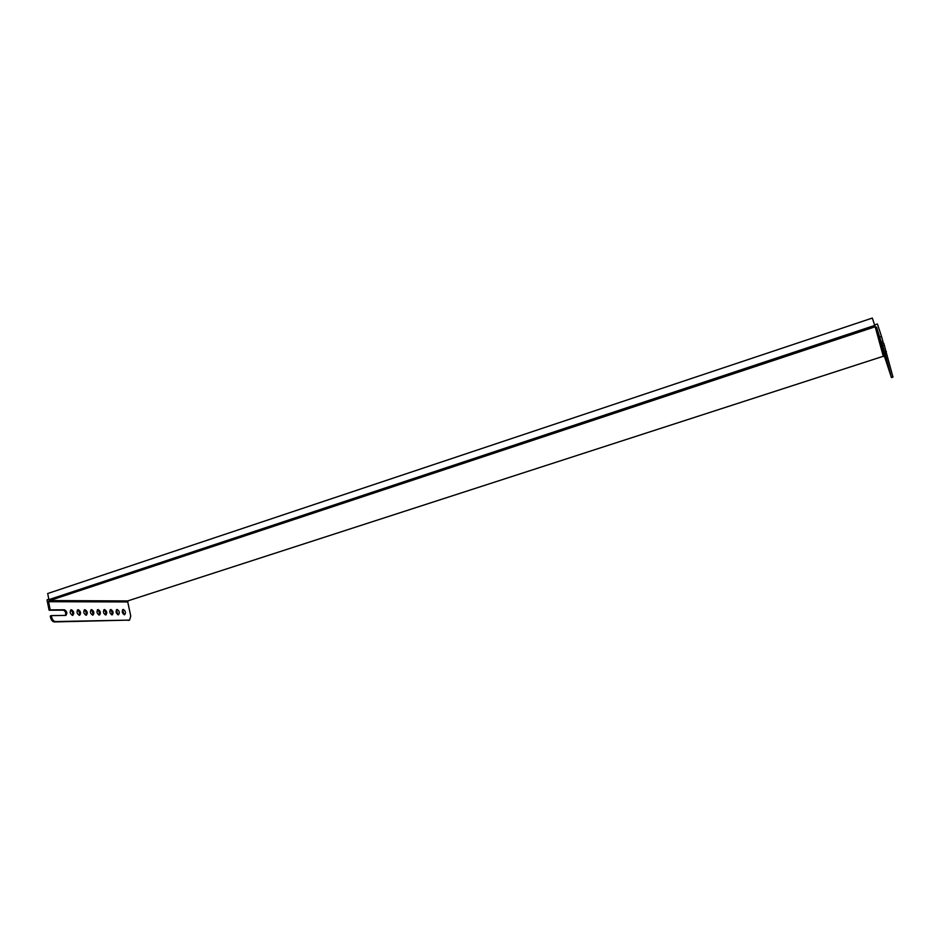 <?xml version="1.0" encoding="UTF-8"?>
<svg xmlns="http://www.w3.org/2000/svg" width="940" height="940" viewBox="0 0 940 940"><rect width="100%" height="100%" fill="white"/><g stroke="black" fill="none" stroke-linecap="round" stroke-linejoin="round"><path stroke-width="1.41" d="M51.676 617.181L51.371 615.63L50.255 615.994L50.572 617.545L51.676 617.181C52.405 619.871 53.662 621.328 55.46 621.563L54.355 621.928C52.558 621.692 51.289 620.224 50.572 617.545M875.093 326.544L874.729 325.416L875.164 326.779L876.585 327.214L883.447 349.116L882.073 343.946L883.788 343.382L892.965 377.034M882.073 343.946L882.684 345.814L884.399 345.25M71.381 609.755L71.064 609.802C69.525 611.975 70.007 613.832 72.533 615.371L72.838 615.324C74.389 613.15 73.896 611.294 71.381 609.755M70.559 610.13C72.58 611.4 73.144 613.139 72.263 615.336M881.896 344.827L884.117 351.607L881.896 344.827M78.22 609.707L77.914 609.755C76.398 611.917 76.88 613.761 79.371 615.289L79.665 615.242C81.192 613.091 80.711 611.247 78.22 609.707M77.409 610.095C79.395 611.352 79.947 613.068 79.089 615.254M882.566 347.318L884.763 354.039L882.566 347.318M84.953 609.672L84.647 609.719C83.155 611.858 83.648 613.679 86.104 615.207L86.398 615.159C87.89 613.021 87.408 611.188 84.953 609.672M84.154 610.048C86.104 611.306 86.656 613.009 85.81 615.171M883.236 349.774L885.398 356.424L883.236 349.774M91.579 609.625L91.286 609.672C89.829 611.799 90.299 613.609 92.731 615.113L93.013 615.077C94.482 612.962 94.012 611.141 91.579 609.625M90.804 610.013C92.708 611.259 93.26 612.951 92.437 615.089M883.882 352.171L886.032 358.763L883.882 352.171M98.112 609.59L97.831 609.637C96.385 611.74 96.855 613.538 99.252 615.042L99.534 614.995C100.98 612.904 100.51 611.094 98.112 609.59M97.337 609.966C99.217 611.212 99.758 612.892 98.959 615.007M884.516 354.533L886.643 361.054L884.516 354.533M104.552 609.555L104.269 609.59C102.848 611.682 103.318 613.468 105.68 614.96L105.95 614.913C107.371 612.833 106.902 611.047 104.552 609.555M103.788 609.931C105.633 611.164 106.161 612.833 105.386 614.925M885.139 356.848L887.243 363.31L885.139 356.848M110.885 609.508L110.615 609.555C109.216 611.623 109.686 613.397 112.013 614.877L112.283 614.842C113.681 612.774 113.211 611 110.885 609.508M110.133 609.895C111.942 611.129 112.471 612.774 111.707 614.842M885.75 359.115L887.842 365.531L885.75 359.115M49.714 600.578L48.915 599.638L49.714 600.578L875.164 326.779L883.295 356.272L127.746 600.918L49.714 600.578M879.805 337.037L881.52 336.473L877.431 324.006L874.576 324.946L872.32 318.072L47.681 593.528L48.833 599.25L47 599.861L49.103 610.236L63.344 610.154C65.577 611.223 66.223 612.998 65.295 615.465M51.371 615.63L65.906 615.406C67.48 613.221 66.987 611.341 64.437 609.79L50.208 609.872L48.551 601.706L49.103 600.578M874.729 325.416L48.915 599.638M128.263 600.918L127.746 601.941L130.754 616.064L129.579 620.095L55.46 621.563M893 377.093L891.449 377.586L884.634 356.895L883.295 356.272M50.208 609.872L49.103 610.236M122.541 609.813L124.092 614.678M129.579 620.095L54.355 621.928M116.384 609.849L117.947 614.76M48.551 601.706L127.746 601.941M124.397 614.725L124.656 614.689C126.007 612.657 125.549 610.906 123.281 609.437L123.011 609.473C121.66 611.505 122.13 613.256 124.397 614.725M118.252 614.795L118.511 614.76C119.885 612.716 119.427 610.953 117.124 609.473L116.854 609.519C115.491 611.564 115.949 613.327 118.252 614.795M881.52 336.473L883.447 343.5M884.634 356.895L876.585 327.214M891.449 377.586L892.988 377.022M886.408 351.595L884.693 352.147L891.437 377.516M884.693 352.147L882.684 345.814M886.937 363.533L888.993 369.831L886.937 363.533M886.35 361.348L888.418 367.704L886.35 361.348M128.169 620.482L129.203 620.153M882.895 341.725L881.215 342.278M64.437 609.79L63.344 610.154"/></g></svg>
